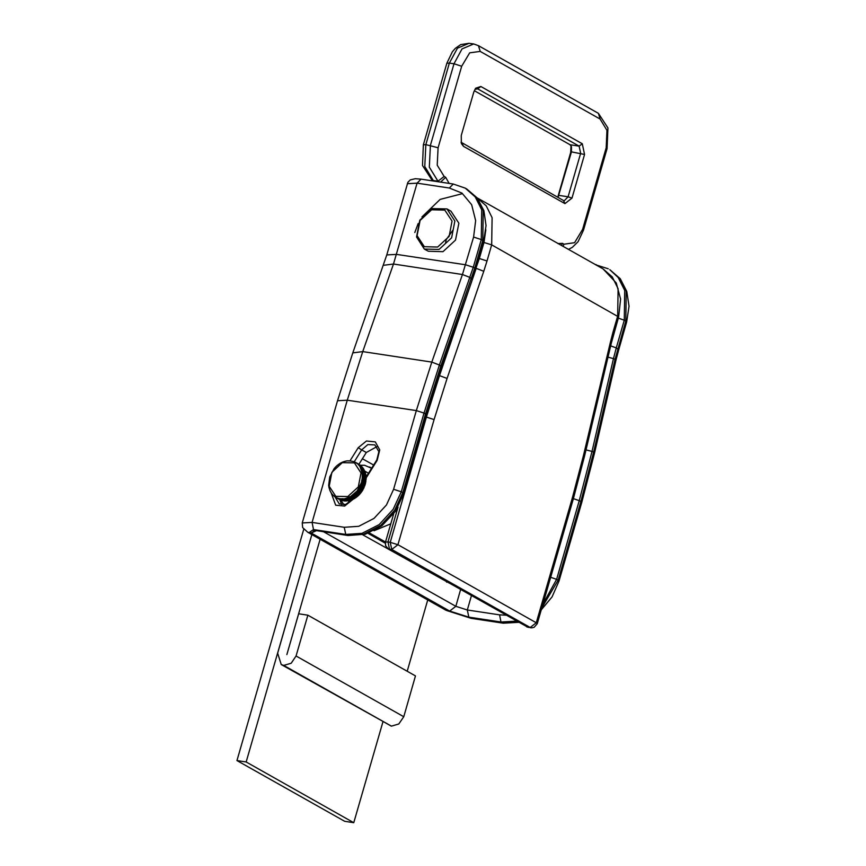 <?xml version="1.0" encoding="UTF-8"?>
<svg xmlns="http://www.w3.org/2000/svg" width="866" height="866" viewBox="0 0 866 866"><rect width="100%" height="100%" fill="white"/><g stroke="black" fill="none" stroke-linecap="round" stroke-linejoin="round"><path stroke-width="1.3" d="M385.305 543.166L367.996 533.391M449.162 583.089L362.832 534.907M362.378 458.742L373.625 465.074M366.145 477.025L376.829 459.954L378.918 451.587L374.902 444.908L367.888 444.594L361.674 449.887L358.243 447.765L366.415 440.989L375.335 441.877L379.795 449.887L377.186 460.344L366.08 478.086L362.14 473.94L366.112 478M350.124 460.744L358.243 447.765M350.708 461.004L354.27 461.73L361.674 449.887L366.286 452.496L376.97 446.64M335.174 497.084L339.201 503.936L345.729 504.423L351.867 499.79M331.353 493.349L335.694 505.235L344.625 506.112L353.101 499.281L351.217 496.846L352.798 499.303L350.654 497.149L352.256 499.574L351.704 499.747L350.08 497.441L351.769 499.855M358.86 464.36L366.286 452.496M340.403 499.812L339.786 499.671L341.756 504.802M518.777 622.373L503.276 623.174L470.357 618.043L468.82 617.177L467.315 610L499.53 614.882L506.047 615.196M445.546 243.119L446.163 239.655L452.875 230.129M431.582 209.756L444.821 210.07L452.074 221.101L449.097 236.407L437.622 247.016L424.383 246.702L417.131 235.66L420.118 220.365L431.582 209.756M432.383 208.565L446.997 208.955L454.856 221.014L451.587 237.804L439.008 249.43L424.383 249.04L416.524 236.981L419.793 220.191L432.383 208.565M424.383 249.04L428.356 251.281L442.981 251.681L455.559 240.044L458.828 223.255L450.97 211.207L446.997 208.955M367.011 475.65L365.842 474.795L367.108 475.499M349.128 497.56L351.802 499.877L350.416 499.054L351.12 499.974M342.33 462.606L331.884 472.273L329.167 486.216L335.77 496.283L347.84 496.564L358.286 486.898L361.003 472.944L354.4 462.888L342.33 462.606M361.923 481.875L364.987 481.886M364.748 484.224L362.421 483.964L365.29 483.986L365.322 481.886M362.984 482.005L362.324 481.994L362.984 482.005M364.315 482.005L363.655 482.005L364.315 482.005M362.334 474.048L362.54 478.173L361.642 481.106L362.291 481.875M354.248 461.73L357.539 463.765L359.942 466.493L362.529 473.875M348.446 460.885L350.719 460.907M346.681 460.961L348.435 460.799M346.119 461.134L346.606 460.896M345.545 461.232L346.086 461.069M344.365 461.556L345.502 461.188M342.557 462.152L344.322 461.502M348.533 497.344L349.442 498.621L348.522 497.549M349.106 497.084L350.297 497.636L349.68 497.008M361.436 482.589L357.366 490.86L349.951 497.106M361.793 481.269L361.88 481.81M362.941 483.217L361.458 482.643L362.973 484.191M362.529 482.189L363.309 483.217M364.045 484.213L364.77 485.296L364.402 484.224M364.196 485.869L364.813 485.729L363.59 484.624L364.315 485.545L362.897 484.624L363.958 485.534M361.945 480.608L362.973 481.875M362.616 481.875L362.042 481.139M363.644 483.217L362.865 482.2M363.222 482.2L363.991 483.217M362.843 480.857L361.966 480.673L363.644 481.886M363.298 481.875L362.497 480.857M362.075 479.948L362.594 480.533M364.337 483.217L363.547 482.2M363.904 482.21L364.683 483.228M365.42 483.737L364.229 482.21M364.575 482.21L365.365 483.228M363.514 480.857L362.616 480.673L364.315 481.886M363.98 481.886L363.168 480.857M362.973 480.186L362.096 480.013L363.255 480.543M362.183 479.277L362.713 479.861M365.582 483.066L364.911 482.221M365.246 482.221L365.604 482.676M364.175 480.868L365.647 481.886M364.651 481.886L363.828 480.868M363.633 480.197L362.735 480.013L363.915 480.543M363.027 479.872L362.421 479.136M362.475 479.19L363.374 479.872M362.28 478.617L362.822 479.201M364.283 480.197L363.374 480.024L364.564 480.543M363.677 479.872L362.562 478.53L364.012 479.872M362.345 477.956L362.897 478.53M364.196 487.201L362.659 485.263L364.889 485.35M363.915 487.839L362.194 484.614L363.125 485.923L364.662 485.999M363.612 488.467L361.23 485.241L362.02 484.841L364.185 486.854M364.164 487.222L363.439 486.833M360.353 485.003L361.717 486.476L360.505 485.231L361.284 484.83L363.904 487.504M363.882 487.85L363.146 487.471M360.483 485.187L363.612 488.132M363.579 488.478L361.403 486.519L362.843 488.11M362.302 488.413L360.667 486.508L361.956 488.424L363.493 488.77M362.876 489.81L360.353 487.125L362.822 490.004M359.78 486.259L362.529 490.427L360.029 487.731L362.453 490.611M362.15 490.99L359.693 488.337L362.075 491.195M361.772 491.563L359.325 488.922L361.274 492.343L358.957 489.507L361.274 492.343M358.416 488.673L360.96 492.678L358.567 490.08L360.851 492.906M360.527 493.209L358.156 490.632L360.408 493.447M360.083 493.739L357.734 491.184L359.964 493.977M359.628 494.248L357.301 491.715L359.498 494.486M359.163 494.735L356.857 492.234L359.011 494.984M358.686 495.222L356.391 492.732L358.524 495.46M358.188 495.677L355.926 493.23L357.29 496.348L355.439 493.696L357.506 496.38M357.182 496.554L354.941 494.15L356.456 497.225L354.432 494.594L355.915 497.614L353.923 495.016L355.623 497.733L353.393 495.417L354.584 498.296L352.863 495.807L354.811 498.34M354.486 498.426L352.321 496.175L354.248 498.675M353.934 498.74L351.769 496.521L353.101 499.281M360.397 465.313L359.899 464.945M360.938 465.984L360.083 465.053M362.475 467.369L361.328 466.125M362.822 467.824L362.432 467.369M363.168 468.29L361.999 467.25M363.493 468.766L359.249 465.453M363.796 469.22L359.152 465.378M364.077 469.783L363.677 469.264M364.348 470.314L363.936 469.783M364.597 470.855L364.185 470.303M365.441 472.739L363.612 471.288L365.257 472.435M365.593 473.615L364.131 472.457L365.387 472.587M365.549 473.724L362.594 471.191M366.015 476.073L362.724 472.944L362.583 471.18L364.889 473.128M365.69 474.319L362.226 472.002M365.939 475.445L363.255 472.977L363.428 472.425L365.03 473.734M365.896 475.542L365.236 474.979M365.993 476.192L362.345 472.62M366.026 476.798L362.453 473.237M362.269 473.421L365.365 476.257M366.112 478.649L366.091 478.108M366.069 478.725L362.627 475.163M366.08 479.309L366.091 478.757M366.037 479.385L362.648 475.813M362.432 475.986L365.365 478.876M365.993 480.035L362.637 476.473M362.432 476.636L365.322 479.537M365.928 480.695L362.616 477.134M362.399 477.296L365.246 480.208M365.842 481.355L362.573 477.794M361.587 481.334L365.885 481.561L365.16 480.879M365.647 482.622L361.219 482.643M365.495 483.282L361.49 483.141M365.322 483.942L361.717 483.953L361.241 483.304L362.194 484.614L361.263 483.791M365.138 484.603L361.014 484.451M362.919 487.147L363.525 487.493M349.279 498.383L350.113 498.61L350.762 500.245L349.236 498.394L350.524 500.18M334.081 468.679L329.675 476.928L328.69 485.545M360.072 485.642L360.667 486.508L360.224 485.858L360.96 485.88L363.807 486.844M329.177 488.11L329.978 490.416M335.521 467.12L336.008 466.622M340.814 462.996L341.388 462.693M361.739 480.673L365.484 480.879M329.805 490.383L330.206 491.011M361.869 480.013L365.571 480.219M335.045 467.629L335.456 467.11M361.988 479.353L365.636 479.548M330.141 490.957L330.455 491.552M366.145 479.06L365.398 478.216M362.421 475.337L365.679 478.887M366.166 478.4L362.594 474.514M362.389 474.687L365.701 478.216M366.101 478.801L362.075 478.692M330.39 491.498L330.725 492.007M366.112 478.151L362.15 478.032M338.054 464.825L338.584 464.425M362.205 477.382L366.08 477.469L365.398 476.906M362.237 476.722L365.69 476.906M330.66 492.018L331.018 492.592M362.172 472.804L365.658 476.268M362.053 472.187L365.907 475.954L362.248 476.073M330.942 492.516L331.321 493.09M361.847 470.541L363.352 472.132L362.085 471.396M361.923 471.58L365.517 474.99M365.961 475.586L362.237 475.434M334.59 468.149L334.98 467.618M362.161 474.157L365.744 474.687L362.215 474.795M331.245 493.003L331.646 493.468M362.291 471.158L361.912 470.563M362.096 473.529L365.3 473.756M362.8 471.201L362.421 470.606L362.789 471.201M363.428 472.425L364.045 471.883L365.16 473.139M331.57 493.479L331.992 494.042M365.43 473.02L361.999 472.912M339.689 463.667L340.251 463.321M362.811 470.379L362.02 469.491M362.107 469.762L361.306 468.874M363.103 470.671L362.724 470.097M364.738 471.959L364.37 471.364L364.564 471.938M361.219 468.842L361.685 469.426M331.916 493.934L332.349 494.497M362.886 470.108L362.15 469.491M361.75 468.917L361.068 468.344M360.981 468.3L361.436 468.885M362.475 469.534L362.854 470.108M361.956 468.95L361.533 468.419M361.631 468.658L360.808 467.824M360.711 467.77L361.176 468.344M332.273 494.378L332.717 494.778M361.685 468.419L361.274 467.911M361.36 468.138L360.527 467.315M362.41 469.026L362.01 468.495M363.125 469.632L362.735 469.101M360.429 467.261L360.895 467.824M361.717 468.419L362.356 469.026M362.453 469.026L363.081 469.632M363.915 470.249L364.499 470.855M334.146 468.69L334.525 468.138M361.414 467.9L360.981 467.413M361.079 467.618L360.234 466.828M362.14 468.506L361.728 467.997M362.865 469.101L362.464 468.582M360.169 466.774L360.602 467.315M361.436 467.9L362.085 468.495M362.183 468.506L362.811 469.101M363.666 469.708L364.25 470.314M332.641 494.789L333.107 495.19M361.533 467.716L359.466 465.821M360.776 467.131L358.881 465.031M362.28 468.3L360.137 466.005M362.583 468.582L361.587 467.499M363.309 469.188L362.93 468.679M359.845 466.298L360.288 466.828M362.648 468.593L363.255 469.177M363.395 469.188L363.991 469.783M361.544 467.499L361.263 467.023M362.291 468.084L362.031 467.608M363.027 468.679L362.8 468.181M362.345 468.084L362.962 468.679M363.103 468.679L363.698 469.264M333.031 495.2L333.518 495.569M361.219 467.023L360.451 466.125M361.977 467.608L361.696 467.131M337.524 465.248L337.978 464.815M360.115 466.005L359.671 465.572M361.642 467.131L361.219 466.687M358.74 464.945L359.238 465.443M333.432 495.579L333.94 495.937M360.18 465.854L359.293 465.161M359.39 465.302L358.502 464.62M360.527 466.125L360.083 465.702M361.295 466.687L360.873 466.254M362.064 467.25L361.652 466.806M358.362 464.533L358.849 464.999M360.559 466.125L361.198 466.666M361.349 466.687L361.966 467.229M359.358 465.15L358.914 464.761M359.011 464.89L358.113 464.23M360.148 465.702L359.704 465.302M360.927 466.254L360.115 465.443M361.707 466.806L361.295 466.384M357.95 464.144L358.448 464.587M359.39 465.15L360.04 465.67M360.18 465.702L360.819 466.222M360.981 466.254L361.609 466.774M360.602 465.594L362.378 467.337M333.854 495.947L334.373 496.272M358.957 464.761L357.409 463.451M358.156 464.23L357.149 463.429M360.202 465.572L358.708 464.273M361.328 466.384L360.916 465.984M358.178 464.219L358.838 464.717M357.539 463.765L358.037 464.176M358.989 464.761L359.639 465.248M360.148 465.443L361.219 466.341M356.413 462.877L358.416 464.317M357.138 463.429L357.604 463.797M357.701 463.678L359.217 464.847M358.535 464.187L360.029 465.378M334.287 496.294L334.817 496.597M355.98 462.845L356.922 463.148M355.515 462.552L356.673 463.039M360.126 465.053L360.786 465.659M334.731 496.619L335.272 496.9M349.669 496.803L350.947 499.173M357.571 463.537L358.113 463.819M358.6 464.089L357.972 463.754L358.6 464.122M355.937 462.585L356.565 462.942M335.185 496.922L335.748 497.181M335.986 497.528L336.852 498.058M336.138 497.474L336.679 497.95L336.235 497.452M337.21 498.264L339.201 499.314M337.253 497.95L336.636 497.928L337.155 498.188M337.967 498.664L337.339 498.286M337.621 498.448L337.123 498.199M338.422 498.946L339.028 499.281M337.004 465.692L337.448 465.237M338.671 499.076L339.494 499.541M338.541 498.664L338 498.459M337.772 498.145L338.433 498.578M340.186 499.779L338.985 499.227M341.323 499.217L338.53 498.621M338.303 498.318L338.996 498.74M341.042 500.212L340.414 499.823M341.063 499.444L338.985 499.108M339.883 499.325L339.396 499.043M339.548 499.054L339.061 498.773M338.833 498.47L340.1 499.184M339.937 499.498L340.49 499.671M339.136 464.035L339.602 463.656M340.425 499.455L339.927 499.173M339.385 498.6L340.132 498.978M340.923 499.866L340.381 499.714M340.977 499.574L340.479 499.281M340.663 499.281L340.154 498.989M341.626 498.87L339.916 498.664M341.388 499.725L340.803 499.563M342.2 499.563L341.031 499.368M341.226 499.357L340.511 499.141M341.951 499.812L341.356 499.66M342.265 500.104L341.68 499.963M343.456 500.754L342.341 500.526M342.102 499.725L341.388 499.52M342.471 499.271L341.269 499.108M342.514 499.877L341.702 499.812M342.828 500.169L342.232 500.039M343.142 500.472L342.557 500.342M341.973 462.412L342.46 462.119M336.495 466.146L336.939 465.681M341.886 462.39L341.301 462.671M342.784 499.595L342.146 499.465M342.362 499.444L341.832 499.141M341.475 499.097L342.438 499.206M343.088 499.909L342.265 499.888M343.401 500.223L342.579 500.191M343.705 500.526L343.109 500.418M344.019 500.84L343.434 500.721M350.871 497.344L352.733 499.39M350.243 496.716L352.159 499.639M351.444 497.019L353.306 499.108M350.806 496.391L351.336 497.43M343.358 499.595L342.72 499.487M346.606 499.65L342.406 499.152M344.538 498.686L343.975 499.238L343.282 498.675L343.391 499.281L342.709 498.719L342.806 499.292L342.135 498.729L342.222 499.292M343.661 499.931L342.839 499.942M343.975 500.245L343.153 500.256M344.278 500.57L343.672 500.472M344.581 500.905L343.997 500.786M352.007 496.683L353.88 498.816M351.369 496.056L351.899 497.116M352.559 496.326L354.443 498.502M351.921 495.698L352.462 496.77M344.527 499.53L343.293 499.476M343.531 499.444L342.979 499.13M344.246 499.92L343.607 499.823M345.133 500.234L343.726 500.299M344.852 500.58L344.029 500.613M345.144 500.949L344.343 500.927M353.111 495.958L354.995 498.166M352.462 495.32L353.025 496.413M353.653 495.558L355.547 497.809M352.992 494.919L353.566 496.023M344.43 499.769L343.867 499.444M344.116 499.401L343.553 499.087M346.01 499.747L344.181 499.801M345.036 500.472L344.495 500.158M345.718 500.959L344.917 500.97M354.183 495.146L356.088 497.43M353.512 494.508L354.107 495.623M340.728 462.985L340.165 463.31M354.703 494.713L356.63 497.03M354.032 494.064L354.627 495.211M345.123 499.465L344.452 499.401M344.711 499.346L344.138 499.022M345.317 500.083L344.755 499.769M346.021 500.537L345.382 500.483M346.346 500.916L345.696 500.829M355.212 494.259L357.149 496.619M354.54 493.62L355.147 494.767M355.71 493.793L357.669 496.186M355.028 493.155L355.655 494.313M345.913 500.028L345.025 499.325M345.307 499.26L344.722 498.935M345.133 498.589L344.527 498.675M346.313 500.115L345.642 500.072M346.606 500.472L345.956 500.44M346.941 500.873L346.075 500.97M356.197 493.306L358.167 495.742M355.515 492.667L356.153 493.847M356.673 492.808L358.665 495.276M355.98 492.169L356.64 493.36M346.303 498.307L345.123 498.578M347.201 500.396L346.541 500.375M347.537 500.819L346.855 500.754M345.458 499.465L345.989 499.725M357.138 492.299L359.152 494.8M356.435 491.65L357.117 492.851M328.755 485.631L328.766 486.183M357.593 491.769L359.617 494.302M356.879 491.119L357.571 492.332M346.898 499.119L346.79 499.888L345.891 498.697M348.132 500.732L346.811 499.899M345.75 498.968L346.584 499.628M358.026 491.228L360.072 493.782M357.312 490.578L358.026 491.801M336.43 466.146L335.932 466.622M358.448 490.665L360.527 493.263M357.734 490.026L358.459 491.26M348.727 500.624L346.303 498.296M346.346 498.827L346.887 499.108M347.244 500.039L347.775 500.277M347.786 500.288L348.056 500.797M358.86 490.102L358.167 489.463L359.282 490.124M357.907 489.452L358.87 490.697M328.831 486.27L328.961 487.428M346.79 497.993L347.872 499.487M347.374 497.798L349.42 500.624L347.775 498.372L349.041 500.58L347.688 499.704L348.641 500.7M349.42 500.624L348.597 500.451M359.628 488.922L361.772 491.596M358.881 488.283L361.371 492.169M359.985 488.327L362.161 491.022M359.238 487.688L360.04 488.944M360.332 487.71L359.606 487.093L360.732 487.72M359.574 487.071L360.397 488.337M347.959 497.582L349.572 500.591M362.962 489.691L362.183 489.344M359.975 485.848L362.573 489.366M339.061 464.024L338.509 464.414M359.671 486.476L363.309 487.201M348.554 497.82L350.427 500.115L349.918 500.375M359.011 487.688L363.222 488.121M329.037 487.504L329.091 488.045M357.506 490.004L358.481 490.069M361.198 488.998L363.125 489.084M361.533 488.381L362.702 488.446M356.846 463.126L357.69 463.581M360.375 465.302L364.586 465.28L371.579 468.333M362.746 471.775L364.456 471.927M359.358 487.093L361.836 487.168M358.665 488.283L361.956 488.424M358.167 489.463L362.8 489.691M358.297 488.868L361.62 489.03M361.761 471.699L362.453 471.743M361.891 472.306L362.594 472.338M340.63 500.007L343.986 504.813M362.637 470.671L361.966 470.617M348.035 500.808L349.799 502.053M368.515 473.226L364.835 471.158M460.993 142.251L563.485 200.533L564.199 200.782L568.128 196.831L558.927 195.435L557.715 197.275M558.169 195.954L570.726 152.427L571.019 145.769M462.022 143.28L463.537 146.343L565 203.607L571.971 198.043L568.128 196.831L580.696 153.304L579.192 146.127L569.99 144.73L474.297 90.735M569.99 144.73L571.441 146.635L571.495 151.907L570.726 152.427M558.05 197.459L571.495 151.907L584.528 154.516L571.971 198.043M474.979 89.328L477.718 88.873L579.192 146.127L582.277 143.756L480.814 86.503L475.694 88.245L473.843 92.056L461.275 135.583L461.361 143.496L463.537 146.343M582.277 143.756L584.528 154.516M307.885 615.163L415.496 675.891L403.718 716.691L398.804 723.976L391.378 726.184L283.756 665.456L291.192 663.248L296.107 655.963L307.885 615.163L298.673 613.767L286.852 654.566L320.204 539.009M311.879 534.593L277.65 653.17L281.201 664.59L283.756 665.456M281.201 664.59L391.378 726.184M246.204 761.972L353.815 822.7L344.614 821.304L236.992 760.575L246.204 761.972L311.836 534.571M353.815 822.7L382.891 721.973M427.826 599.737L407.193 671.204M373.96 530.793L390.772 523.833M372.034 467.618L371.298 467.954M236.992 760.575L303.771 529.234M503.276 623.174L471.061 618.292L447.332 610.747L308.967 532.666L313.546 529.548L312.041 522.382L347.309 400.168L362.789 351.618L352.754 352.895L337.502 400.72L302.234 522.934L312.041 522.382L344.246 527.253L358.686 526.257L373.96 518.453L386.42 504.943L393.629 489.312L416.34 410.625L347.309 400.168L337.502 400.72M352.754 352.895L386.745 254.896L396.563 254.333L465.583 264.79L473.258 267.226L439.343 364.997L431.82 362.075L362.789 351.618L393.467 264.043L462.487 274.5L431.82 362.075L416.34 410.625L424.015 413.05L401.304 491.747L393.629 489.312M383.421 265.321L393.467 264.043L417.12 183.105L449.324 187.987L462 193.086L471.678 204.668L475.618 220.668L473.583 237.078L462.487 274.5L470.011 277.412L472.295 279.729L483.715 241.278L486.032 225.593L483.834 210.665L477.242 198.011L466.828 189.015L476.809 197.729L483.25 210.611L482.795 240.38L481.258 239.514L473.258 267.226L474.795 268.092L482.795 240.38L483.715 241.278M446.304 581.476L446.672 582.223M407.312 183.657L417.12 183.105L421.049 179.154L415.269 178.688L410.257 179.901L407.886 182.293L386.745 254.896M594.661 452.669L581.757 502.442L580.826 501.544L558.115 580.231L556.578 579.365L579.289 500.678L580.826 501.544L593.654 452.074L615.055 359.26L616.051 359.855L594.661 452.669L592.052 451.457L579.289 500.678L573.346 498.578M581.757 502.442L559.035 581.129L558.115 580.231L541.78 607.932M316.177 530.728L311.262 533.012L449.627 611.093L468.82 617.177L501.035 622.059L502.572 622.925L518.095 621.983M471.45 595.667L467.315 610L455.797 606.352L449.627 611.093L446.066 610.313L307.711 532.233L311.262 533.012L315.083 530.425L313.546 529.548L345.75 534.43L361.988 533.304L379.178 524.525L393.196 509.327L401.304 491.747L402.842 492.613L425.552 413.926L424.015 413.05L439.343 364.997L440.794 366.112L425.552 413.926L426.473 414.825L441.628 367.314L472.295 279.729M344.246 527.253L345.75 534.43L347.288 535.296L315.083 530.425L348.002 535.545L363.525 534.17L380.715 525.391L394.734 510.193L402.842 492.613L403.762 493.512L426.473 414.825M449.324 187.987L453.264 184.025L465.291 188.149L475.272 196.863L481.713 209.745L481.258 239.514L473.583 237.078M626.692 321.957L618.703 349.669L616.235 347.905L624.234 320.193L625.772 321.07L626.226 291.29L619.785 278.419L609.805 269.694L620.218 278.7L626.811 291.355L629.008 306.272L626.692 321.957L625.772 321.07L615.055 359.26L613.453 358.643L592.052 451.457L585.99 449.833M323.841 531.886L455.797 606.352L460.647 589.573M441.628 367.314L440.794 366.112L474.795 268.092L475.726 268.99M618.281 318.103L624.234 320.193L624.689 290.424L618.248 277.542L609.805 269.694M499.53 614.882L501.035 622.059L516.558 621.117M542.82 604.338L556.578 579.365L550.624 577.265M610.66 345.891L616.235 347.905L613.453 358.643L607.986 357.149M595.57 264.725L608.268 268.828M613.983 332.988L613.063 332.089L617.696 316.036L618.118 288.746L612.219 276.936L603.061 268.947L477.144 197.903L486.237 205.913L492.083 217.702L491.628 244.894L618.616 316.934L611.288 343.261L584.507 456.09L583.511 455.462L610.292 342.633L611.288 343.261M485.837 229.826L483.953 242.458L491.628 244.894L486.995 260.947L479.32 258.523L475.91 268.319M483.953 242.458L479.32 258.523L478.768 258.436M438.813 375.487L439.484 375.584L476.213 268.373L483.758 271.231L486.995 260.947M425.834 417.044L426.386 417.131L439.484 375.584L447.029 378.442L434.061 419.566L397.938 544.725L391.768 549.466L389.462 549.12L527.827 627.201L531.735 627.861L534.116 627.33L537.223 623.704L536.303 622.806L397.938 544.725L390.263 542.3L391.768 549.466L530.836 627.796M434.061 419.566L426.386 417.131L390.263 542.3L387.957 541.943L389.462 549.12L388.206 548.687L527.827 627.201L530.133 627.547L536.303 622.806L572.426 497.647L583.511 455.462M398.003 507.173L387.957 541.943L385.511 542.084L385.63 545.656L388.206 548.687M613.063 332.089L610.292 342.633M483.758 271.231L447.029 378.442M584.507 456.09L573.357 498.545L572.426 497.647M440.642 182.12L445.644 177.368L444.106 176.502L437.243 165.222L438.088 147.805L461.643 66.195L469.686 52.837L480.219 51.375L600.138 119.043L598.363 113.338L607.9 127.897L607.077 148.638L606.157 147.74L582.602 229.349L574.559 242.707L564.015 244.169L562.976 246.334M607.077 148.638L583.522 230.248L582.602 229.349M557.975 243.508L562.478 243.303L564.015 244.169M562.478 243.303L561.439 245.468M445.644 177.368L449.151 183.408M444.106 176.502L437.936 181.243L439.051 181.871M438.088 147.805L425.812 144.665L449.367 63.066L453.968 63.759L430.413 145.369L429.363 167.138L437.936 181.243L433.336 180.55L424.762 166.445L425.812 144.665L423.355 144.806L446.91 63.207L449.367 63.066L457.432 48.182L469.047 43.3L473.648 43.993L462.033 48.875L453.968 63.759L461.643 66.195M480.219 51.375L478.443 45.66L473.648 43.993M600.138 119.043L606.99 130.322L606.157 147.74M434.451 181.178L432.069 180.117L422.532 165.558L423.355 144.806M432.069 180.117L433.79 181.081M480.814 86.503L477.718 88.873L476.268 88.646M563.485 200.533L565 203.607M296.107 655.963L403.718 716.691M283.712 665.445L391.335 726.173M385.522 542.019L369.338 532.893M559.035 581.129L552.064 596.836L541.174 610.032M471.061 618.292L446.066 610.313M307.711 532.233L302.678 527.621L302.234 522.934M453.264 184.025L421.049 179.154M618.703 349.669L616.051 359.855M465.291 188.149L466.828 189.015M313.254 530.187L315.787 530.663M348.002 535.545L365.322 534.257L381.874 525.781L395.318 511.481L403.762 493.512M595.299 264.563L596.241 264.715M414.782 232.489L418.213 223.515M421.959 216.879L440.101 199.451L462.444 193.67M526.571 626.768L528.541 627.449M573.357 498.545L537.223 623.704M393.673 513.798L385.511 542.084M603.061 268.947L616.278 282.911L620.63 299.127L618.616 316.934M336.073 497.614L336.701 497.972M358.881 464.252L358.286 463.916M356.5 462.899L355.861 462.552M371.687 468.17L369.62 467.001M583.522 230.248L578.066 241.711L572.329 247.395L568.442 249.408M478.443 45.66L598.363 113.338M446.91 63.207L452.366 51.743L455.289 48.355L460.712 44.567L469.047 43.3"/></g></svg>
